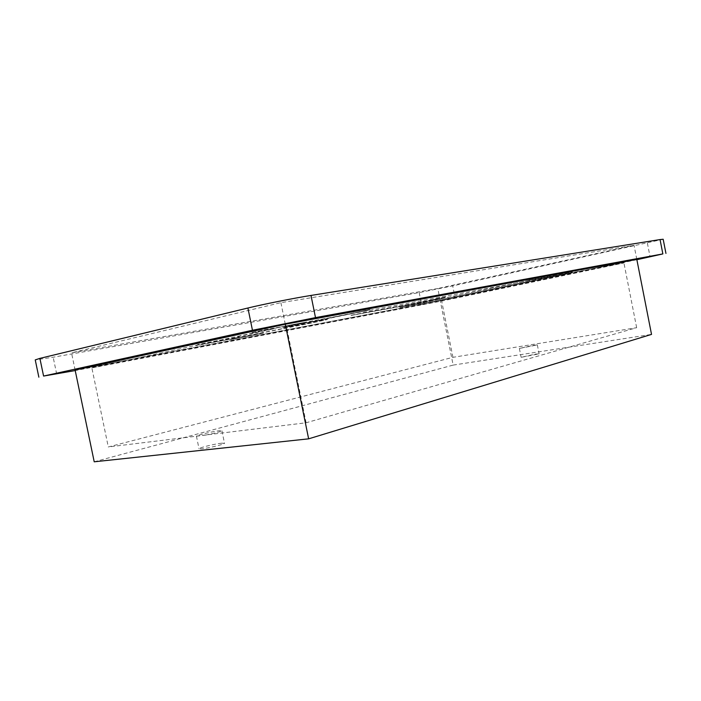 <?xml version="1.0" encoding="UTF-8"?>
<svg xmlns="http://www.w3.org/2000/svg" width="701" height="701" viewBox="0 0 701 701"><rect width="100%" height="100%" fill="white"/><g stroke="black" fill="none" stroke-linecap="round" stroke-linejoin="round"><path stroke-width="0.53" stroke-dasharray="3.5 2.63" d="M263.339 332.87L230.471 339.293L263.339 332.87M263.383 333.08L230.515 339.512L263.383 333.08M535.065 354.171L539.113 353.839L521.141 357.317L535.065 354.171M533.312 345.33L537.343 344.927L519.38 348.432L533.312 345.33M205.945 435.032L108.296 446.966L452.942 357.317L636.657 327.7L306.109 422.782L196.42 436.118C196.692 435.242 212.499 431.501 219.089 430.738L221.919 430.764C220.245 431.763 214.918 433.183 205.945 435.032M221.647 443.181L224.504 443.312C224.451 444.268 208.328 448.202 201.722 448.842L199.005 448.693C199.25 447.685 215.041 443.856 221.647 443.181M399.842 307.573L445.748 298.88L572.454 272.242L529.053 280.304L399.807 307.389L445.748 298.88M399.141 306.723L441.718 298.293L445.827 297.075L435.82 298.95L351.113 315.459L409.261 304.812M94.214 461.801L453.153 365.098L440.228 300.615L636.806 259.388L440.228 300.615L75.112 370.067L440.228 300.615L437.801 288.514L71.52 352.822L280.891 302.657L634.037 245.297L437.801 288.514M197.919 344.752L195.903 345.663L236.211 338.048L309.947 323.336L327.402 319.603L281.749 328.252L369.874 309.868L284.317 327.236L304.225 322.714L265.083 330.013L251.037 333.063L273.592 328.848L240.609 335.972L234.704 338.022L197.866 344.515L195.903 345.663M91.857 367.894L441.674 301.071L623.934 262.954L286.35 325.799L91.857 367.894L108.296 446.966M452.942 357.317L441.674 301.071M306.109 422.782L286.35 325.799M636.657 327.7L623.934 262.954M453.153 365.098L651.527 334.395M195.851 345.435L236.211 338.048M236.167 337.821L309.903 323.117L327.349 319.376L281.706 328.015L369.821 309.632L284.264 326.99L304.173 322.469L265.031 329.75L250.984 332.809L273.539 328.594L240.557 335.735L234.66 337.794L223.347 339.705M223.295 339.468L197.866 344.515M409.218 304.62L441.718 298.293M351.113 315.459L421.389 302.245M421.354 302.052L399.106 306.521M351.07 315.248L363.118 312.9M363.074 312.681L433.192 299.748M433.157 299.546L435.82 298.95M435.777 298.749L445.827 297.075M445.792 296.873L441.674 298.091M445.713 298.705L572.454 272.242M399.807 307.389L529.053 280.304M529.018 280.102L572.419 272.049M663.172 239.251L452.706 285.894L419.189 292.606L53.171 357.221L35.243 359.902M419.189 292.606L421.59 304.532L75.217 370.557M636.867 259.712L455.089 297.794L452.706 285.894M421.59 304.532L455.089 297.794M75.112 370.067L71.52 352.822M636.806 259.388L634.037 245.297M285.281 324.212L280.891 302.657M56.685 374.089L53.171 357.221M647.382 243.133L650.09 256.943M537.343 344.927L539.113 353.839M221.919 430.764L224.504 443.312M196.42 436.118L199.005 448.693M519.38 348.432L521.141 357.317"/><path stroke-width="1.05" d="M285.281 324.212L75.112 370.067L285.281 324.212L636.806 259.388L285.281 324.212L308.633 438.835L94.214 461.801L75.112 370.067M308.633 438.835L651.527 334.395L636.806 259.388M38.853 377.182L35.243 359.902L39.887 358.377L43.585 376.06L252.456 330.259L247.909 308.011C263.147 304.287 294.341 298.074 310.999 295.436L660.053 239.567L663.172 239.251L665.95 253.42M39.887 358.377L247.909 308.011M75.217 370.557L43.585 376.06M310.999 295.436L315.503 317.614L662.857 253.92L636.867 259.712M315.503 317.614L252.456 330.259M662.857 253.92L660.053 239.567"/></g></svg>
